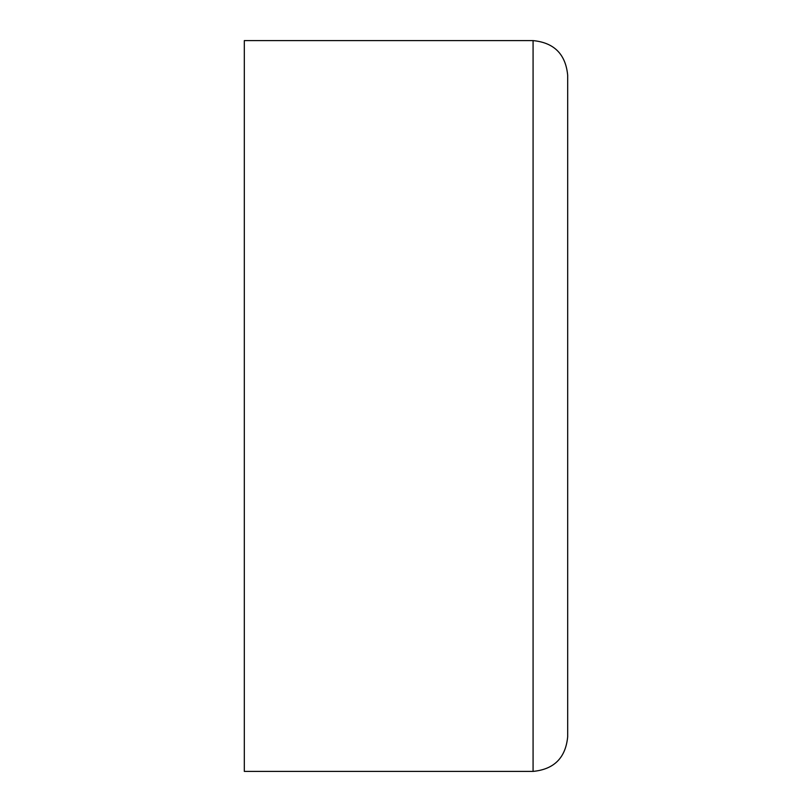 <?xml version="1.0" encoding="UTF-8"?>
<svg xmlns="http://www.w3.org/2000/svg" width="812" height="812" viewBox="0 0 812 812"><rect width="100%" height="100%" fill="white"/><g stroke="black" fill="none" stroke-linecap="round" stroke-linejoin="round"><path stroke-width="1.22" d="M533.078 40.6L244.321 40.6L244.321 771.4L533.078 771.4C554.099 769.35 565.629 757.819 567.679 736.799L567.679 75.201C565.629 54.181 554.099 42.65 533.078 40.6L533.078 771.4M567.679 406L567.679 736.799"/></g></svg>
